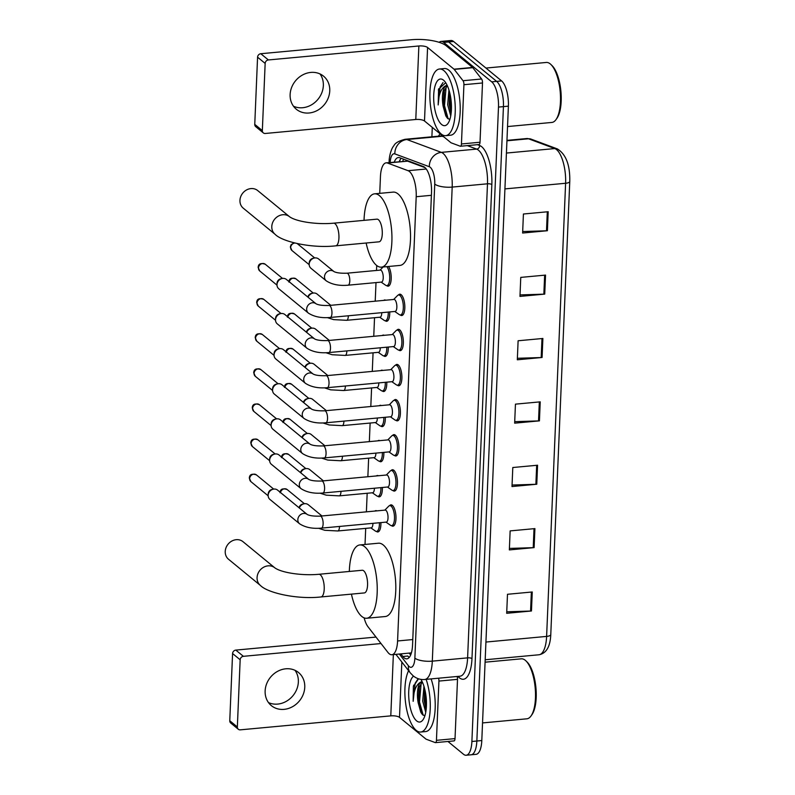 <?xml version="1.0" encoding="UTF-8"?>
<svg xmlns="http://www.w3.org/2000/svg" width="795" height="795" viewBox="0 0 795 795"><rect width="100%" height="100%" fill="white"/><g stroke="black" fill="none" stroke-linecap="round" stroke-linejoin="round"><path stroke-width="1.19" d="M380.894 522.603A10.713 3.955 84.7 0 1 377.834 531.954A10.713 3.955 84.7 0 1 376.423 531.428A10.713 3.955 84.7 0 1 376.393 531.408M374.902 511.056A10.713 3.955 84.7 0 1 375.856 510.629A10.713 3.955 84.7 0 1 376.87 510.877M382.365 487.494A10.713 3.955 84.7 0 1 379.314 496.845A10.713 3.955 84.7 0 1 377.893 496.319A10.713 3.955 84.7 0 1 377.864 496.299M376.373 475.947A10.713 3.955 84.7 0 1 377.327 475.519A10.713 3.955 84.7 0 1 378.341 475.768M379.364 461.209A10.713 3.955 84.7 0 1 379.344 461.189A10.713 3.955 84.7 0 0 380.785 461.736A10.713 3.955 84.7 0 0 383.836 452.375M377.844 440.837A10.713 3.955 84.7 0 1 378.798 440.41A10.713 3.955 84.7 0 1 379.821 440.649M385.317 417.266A10.713 3.955 84.7 0 1 382.256 426.627A10.713 3.955 84.7 0 1 380.835 426.1A10.713 3.955 84.7 0 1 380.815 426.08M379.314 405.728A10.713 3.955 84.7 0 1 380.268 405.291A10.713 3.955 84.7 0 1 381.292 405.539M382.306 390.991A10.713 3.955 84.7 0 1 382.286 390.971A10.713 3.955 84.7 0 0 383.727 391.518A10.713 3.955 84.7 0 0 386.787 382.156M380.795 370.619A10.713 3.955 84.7 0 1 381.739 370.182A10.713 3.955 84.7 0 1 382.763 370.43M388.258 347.047A10.713 3.955 84.7 0 1 385.197 356.399A10.713 3.955 84.7 0 1 383.776 355.882A10.713 3.955 84.7 0 1 383.756 355.852M382.266 335.5A10.713 3.955 84.7 0 1 383.22 335.073A10.713 3.955 84.7 0 1 384.233 335.321M389.729 311.938A10.713 3.955 84.7 0 1 386.668 321.289A10.713 3.955 84.7 0 1 385.257 320.773A10.713 3.955 84.7 0 1 385.227 320.743M383.737 300.391A10.713 3.955 84.7 0 1 384.691 299.963A10.713 3.955 84.7 0 1 385.704 300.212M386.728 285.653A10.713 3.955 84.7 0 1 386.698 285.634A10.713 3.955 84.7 0 0 388.139 286.18A10.713 3.955 84.7 0 0 391.21 278.3A10.713 3.955 84.7 0 0 388.536 266.484M398.454 294.995A10.713 3.955 84.7 0 1 399.776 294.2A10.713 3.955 84.7 0 1 401.187 294.716A10.713 3.955 84.7 0 1 404.824 306.363A10.713 3.955 84.7 0 1 401.753 315.526A10.713 3.955 84.7 0 1 400.342 314.999A10.713 3.955 84.7 0 1 400.312 314.979M396.983 330.114A10.713 3.955 84.7 0 1 398.305 329.309A10.713 3.955 84.7 0 1 399.716 329.836A10.713 3.955 84.7 0 1 403.353 341.472A10.713 3.955 84.7 0 1 400.283 350.635A10.713 3.955 84.7 0 1 398.871 350.108A10.713 3.955 84.7 0 1 398.842 350.088M392.571 435.441A10.713 3.955 84.7 0 1 393.893 434.636A10.713 3.955 84.7 0 1 395.304 435.163A10.713 3.955 84.7 0 1 398.931 446.8A10.713 3.955 84.7 0 1 395.87 455.972A10.713 3.955 84.7 0 1 394.459 455.446A10.713 3.955 84.7 0 1 394.429 455.426M391.508 525.664A10.713 3.955 84.7 0 1 391.488 525.644A10.713 3.955 84.7 0 0 392.929 526.191A10.713 3.955 84.7 0 0 395.99 517.028A10.713 3.955 84.7 0 0 392.362 505.382A10.713 3.955 84.7 0 0 390.951 504.865A10.713 3.955 84.7 0 0 389.63 505.66M391.1 470.551A10.713 3.955 84.7 0 1 392.422 469.746A10.713 3.955 84.7 0 1 393.833 470.272A10.713 3.955 84.7 0 1 397.46 481.919A10.713 3.955 84.7 0 1 394.399 491.081A10.713 3.955 84.7 0 1 392.978 490.555A10.713 3.955 84.7 0 1 392.959 490.535M394.042 400.332A10.713 3.955 84.7 0 1 395.363 399.527A10.713 3.955 84.7 0 1 396.775 400.054A10.713 3.955 84.7 0 1 400.402 411.691A10.713 3.955 84.7 0 1 397.341 420.853A10.713 3.955 84.7 0 1 395.93 420.336A10.713 3.955 84.7 0 1 395.9 420.307M395.512 365.223A10.713 3.955 84.7 0 1 396.834 364.418A10.713 3.955 84.7 0 1 398.245 364.945A10.713 3.955 84.7 0 1 401.882 376.582A10.713 3.955 84.7 0 1 398.812 385.744A10.713 3.955 84.7 0 1 397.401 385.227A10.713 3.955 84.7 0 1 397.371 385.197M364.13 617.864A20.084 7.423 -95.3 0 0 368.055 626.848L387.9 652.387A20.084 7.423 -95.3 0 0 389.202 653.758A20.084 7.423 -95.3 0 0 391.856 654.742A20.084 7.423 -95.3 0 0 397.579 640.969L416.202 196.723A20.084 7.423 -95.3 0 0 408.083 170.696L387.493 163.025A20.084 7.423 -95.3 0 0 386.171 162.836A20.084 7.423 -95.3 0 0 380.447 176.609L379.742 193.354M391.856 654.742L411.403 652.884M425.096 167.666L407.626 161.156L386.171 162.836M376.721 265.51L376.512 270.459M376.005 282.603L375.22 301.186M374.534 317.712L373.749 336.295M373.064 352.821L372.279 371.404M371.593 387.93L370.808 406.513M370.122 423.049L369.337 441.623M368.642 458.159L367.866 476.732M367.171 493.268L366.396 511.851M365.7 528.377L365.024 544.456M400.849 653.907L402.866 656.491A20.084 7.423 -95.3 0 0 404.168 657.863A20.084 7.423 -95.3 0 0 406.821 658.846A20.084 7.423 -95.3 0 0 412.545 645.083L431.516 192.579A20.084 7.423 -95.3 0 0 423.397 166.543L399.716 157.728A20.084 7.423 -95.3 0 0 398.394 157.539A20.084 7.423 -95.3 0 0 394.28 162.081M409.196 657.465A20.084 7.423 84.7 0 1 409.127 657.405A20.084 7.423 84.7 0 1 407.815 656.034L408.103 656.392M439.148 42.324A20.084 7.423 84.7 0 1 441.036 41.429A20.084 7.423 84.7 0 1 443.69 42.413L491.698 81.845A20.084 7.423 84.7 0 1 498.485 107.087L471.892 741.487A20.084 7.423 84.7 0 1 466.168 755.25A20.084 7.423 84.7 0 1 463.515 754.266L447.943 741.467M431.894 136.8L432.281 127.389M441.036 41.429L450.944 40.505A20.084 7.423 84.7 0 1 453.597 41.489L501.605 80.921A20.084 7.423 84.7 0 1 508.393 106.162L481.8 740.562L476.851 741.019A20.084 7.423 84.7 0 1 471.127 754.793A20.084 7.423 84.7 0 0 476.851 741.019L503.434 106.619L476.851 741.019L471.892 741.487M501.605 80.921L496.656 81.388A20.084 7.423 84.7 0 1 503.434 106.619A20.084 7.423 84.7 0 0 496.656 81.388L448.638 41.946L496.656 81.388L491.698 81.845M445.985 40.962A20.084 7.423 84.7 0 1 448.638 41.946A20.084 7.423 84.7 0 0 445.985 40.962M399.239 161.623A20.084 7.423 84.7 0 1 401.157 158.265M548.192 211.718L523.418 214.014L522.623 233.034L547.397 230.729L548.192 211.718M522.683 231.534L546.503 230.789A5.356 1.709 2.4 0 0 547.397 230.729M545.539 275.09L520.765 277.395L519.97 296.406L544.734 294.11L545.539 275.09M520.029 294.915L543.85 294.16A5.356 1.709 2.4 0 0 544.734 294.11M542.876 338.471L518.111 340.767L517.316 359.787L542.081 357.482L542.876 338.471M517.376 358.287L541.186 357.541A5.356 1.709 2.4 0 0 542.081 357.482M532.253 591.977L507.488 594.282L506.683 613.293L531.457 610.987L532.253 591.977M506.753 611.792L530.563 611.047A5.356 1.709 2.4 0 0 531.457 610.987M534.906 528.605L510.142 530.901L509.347 549.911L534.111 547.616L534.906 528.605M509.406 548.421L533.226 547.666A5.356 1.709 2.4 0 0 534.111 547.616M537.569 465.224L512.795 467.52L512 486.54L536.774 484.234L537.569 465.224M512.059 485.039L535.88 484.294A5.356 1.709 2.4 0 0 536.774 484.234M540.222 401.853L515.448 404.148L514.653 423.159L539.427 420.863L540.222 401.853M514.723 421.668L538.533 420.913A5.356 1.709 2.4 0 0 539.427 420.863M481.8 740.562A20.084 7.423 84.7 0 1 476.076 754.326L466.168 755.25M294.995 670.304A21.415 18.692 -50.6 0 1 298.354 681.971A21.415 18.692 -50.6 0 1 268.491 702.581M265.132 690.925A21.415 18.692 129.4 0 0 271.353 705.632A21.415 18.692 129.4 0 0 292.421 706.755A21.415 18.692 129.4 0 0 304.763 687.238A21.415 18.692 129.4 0 0 298.542 672.53A21.415 18.692 129.4 0 0 277.475 671.407A21.415 18.692 129.4 0 0 265.132 690.925M457.135 676.485A3.349 1.242 84.7 0 1 457.513 679.347L438.929 681.077L436.445 740.334L455.028 738.605A3.349 1.242 84.7 0 1 454.074 740.9L435.491 742.629A3.349 1.242 -95.3 0 0 436.445 740.334M457.513 679.347L455.028 738.605M238.321 729.254L230.739 723.033A3.349 2.922 -50.6 0 1 229.765 720.737L237.347 726.958A3.349 2.922 129.4 0 0 240.309 729.84L390.792 715.868A6.698 2.137 -177.6 0 1 399.507 717.368L425.931 739.072A3.349 1.242 -95.3 0 0 426.15 739.201L435.272 742.6A3.349 1.242 -95.3 0 0 435.491 742.629M232.577 653.55A3.349 2.922 -50.6 0 1 235.807 650.101L243.389 656.322A3.349 2.922 129.4 0 0 240.16 659.78L232.577 653.55L229.765 720.737M376.005 637.073L235.807 650.101M240.16 659.78L237.347 726.958M243.389 656.322L381.024 643.543M438.929 681.077A3.349 1.242 -95.3 0 0 438.562 678.205M485.089 662.185L521.301 658.826A30.121 11.14 84.7 0 1 525.286 660.297A30.121 11.14 84.7 0 1 525.942 660.893L527.095 662.016A28.779 10.643 84.7 0 1 535.919 687.715A28.779 10.643 84.7 0 1 531.984 714.606L531.05 715.927A30.121 11.14 84.7 0 1 526.876 718.809L482.545 722.923M525.942 660.893A30.121 11.14 84.7 0 1 535.174 687.784A30.121 11.14 84.7 0 1 531.05 715.927M426.14 679.367A33.47 12.372 84.7 0 1 429.896 713.473A33.47 12.372 84.7 0 1 420.664 732.036A33.47 12.372 84.7 0 1 416.242 730.396A33.47 12.372 84.7 0 1 405.599 702.979A33.47 12.372 84.7 0 1 408.59 670.702M431.099 678.9A33.47 12.372 84.7 0 1 434.845 713.016A33.47 12.372 84.7 0 1 425.623 731.579L420.664 732.036M418.508 678.801L413.35 686.522L413.161 701.319C413.539 690.954 416.083 684.545 420.784 682.1A16.735 6.191 84.7 0 0 418.19 702.85L420.793 712.201L422.463 714.655L424.878 715.739M420.893 679.377A23.423 8.666 84.7 0 1 426.388 700.475A23.423 8.666 84.7 0 1 422.99 719.793A23.423 8.666 84.7 0 1 416.64 720.896A23.423 8.666 84.7 0 1 408.829 698.04A23.423 8.666 84.7 0 1 413.539 676.148M424.729 689.096L424.232 700.981L426.12 709.697M423.954 686.323L422.682 701.12L425.732 712.28M422.294 681.981L419.025 687.645L418.19 702.85M422.075 681.514L420.784 682.1M424.918 689.891L424.908 701.548L426.229 708.723M419.432 686.393L418.717 702.114L421.35 713.204M413.728 685.121L413.35 686.522M425.454 692.465L426.408 706.129M421.181 683.064L419.492 702.045L423.188 715.261M418.021 678.95L415.139 683.253L413.161 701.319M242.982 541.673A11.378 9.928 129.4 0 0 231.792 541.077A11.378 9.928 129.4 0 0 225.233 551.442A11.378 9.928 129.4 0 0 228.533 559.263L260.372 585.418A11.378 9.928 -50.6 0 1 257.073 577.597A11.378 9.928 -50.6 0 1 263.632 567.232A11.378 9.928 -50.6 0 1 274.822 567.829L242.982 541.673M318.865 574.288A11.378 4.204 -95.3 0 1 320.365 574.845A11.378 4.204 -95.3 0 1 324.211 589.155A11.378 4.204 -95.3 0 1 320.971 596.956L364.319 592.931A11.378 4.204 -95.3 0 0 367.568 583.192A11.378 4.204 -95.3 0 0 363.713 570.82A11.378 4.204 -95.3 0 0 362.212 570.263L318.865 574.288C302.607 575.858 281.698 572.877 274.822 567.829M349.323 571.466A36.818 13.614 84.7 0 1 359.857 544.943A36.818 13.614 84.7 0 1 364.726 546.741A36.818 13.614 84.7 0 1 377.208 586.76A36.818 13.614 84.7 0 1 366.664 618.252A36.818 13.614 84.7 0 1 361.805 616.453A36.818 13.614 84.7 0 1 351.43 594.123M359.857 544.943L378.44 543.214A36.818 13.614 84.7 0 1 383.299 545.012A36.818 13.614 84.7 0 1 395.781 585.031A36.818 13.614 84.7 0 1 385.247 616.532L366.664 618.252M257.699 190.571A11.378 9.928 129.4 0 0 246.5 189.975A11.378 9.928 129.4 0 0 239.951 200.34A11.378 9.928 129.4 0 0 243.25 208.161L275.09 234.306A11.378 9.928 -50.6 0 1 271.791 226.495A11.378 9.928 -50.6 0 1 278.339 216.121A11.378 9.928 -50.6 0 1 289.539 216.717L257.699 190.571M333.582 223.186A11.378 4.204 -95.3 0 1 335.083 223.743A11.378 4.204 -95.3 0 1 338.928 238.043A11.378 4.204 -95.3 0 1 335.689 245.844L379.036 241.819A11.378 4.204 -95.3 0 0 382.286 232.09A11.378 4.204 -95.3 0 0 378.43 219.718A11.378 4.204 -95.3 0 0 376.929 219.162L333.582 223.186C317.324 224.756 296.416 221.775 289.539 216.717M364.04 220.354A36.818 13.614 84.7 0 1 374.574 193.831A36.818 13.614 84.7 0 1 379.444 195.64A36.818 13.614 84.7 0 1 391.915 235.648A36.818 13.614 84.7 0 1 381.381 267.15A36.818 13.614 84.7 0 1 376.522 265.351A36.818 13.614 84.7 0 1 366.137 243.022M374.574 193.831L393.157 192.112A36.818 13.614 84.7 0 1 398.017 193.91A36.818 13.614 84.7 0 1 410.498 233.929A36.818 13.614 84.7 0 1 399.965 265.421L381.381 267.15M320.286 516.124L385.187 510.102A6.022 2.226 84.7 0 1 385.982 510.4A6.022 2.226 84.7 0 1 388.03 516.949A6.022 2.226 84.7 0 1 386.3 522.096L321.399 528.128A6.022 2.226 84.7 0 0 323.128 523.637A6.022 2.226 84.7 0 0 321.081 516.422A6.022 2.226 84.7 0 0 320.286 516.124C313.955 516.323 309.593 515.766 307.198 514.444L277.564 490.108A6.022 5.257 -50.6 0 0 273.977 489.054A6.022 5.257 -50.6 0 0 273.271 489.163A6.022 5.257 -50.6 0 0 268.163 495.275A6.022 5.257 -50.6 0 0 268.163 495.384A6.022 5.257 -50.6 0 0 269.912 499.419L299.586 523.786A6.022 5.257 -50.6 0 1 297.837 519.642A6.022 5.257 -50.6 0 1 297.857 519.284A6.022 5.257 -50.6 0 1 301.454 514.077A6.022 5.257 -50.6 0 1 307.208 514.454L307.198 514.444M384.85 510.132L388.705 506.196A10.037 3.717 84.7 0 1 389.769 505.64A10.037 3.717 84.7 0 1 391.1 506.137A10.037 3.717 84.7 0 1 394.499 517.048A10.037 3.717 84.7 0 1 391.627 525.634A10.037 3.717 84.7 0 1 390.484 525.286A10.037 3.717 84.7 0 1 390.295 525.147M268.163 495.384L268.193 493.963A4.353 3.796 -50.6 0 1 268.203 493.884A4.353 3.796 -50.6 0 1 271.89 489.472L273.271 489.163M321.756 481.015L386.658 474.993A6.022 2.226 84.7 0 1 387.453 475.281A6.022 2.226 84.7 0 1 389.5 481.83A6.022 2.226 84.7 0 1 387.771 486.987L322.869 493.019A6.022 2.226 84.7 0 0 324.599 488.528A6.022 2.226 84.7 0 0 322.551 481.313A6.022 2.226 84.7 0 0 321.756 481.015C315.426 481.214 311.064 480.657 308.669 479.335L279.035 454.998A6.022 5.257 -50.6 0 0 275.448 453.945A6.022 5.257 -50.6 0 0 274.742 454.054A6.022 5.257 -50.6 0 0 269.634 460.166A6.022 5.257 -50.6 0 0 269.634 460.275A6.022 5.257 -50.6 0 0 271.383 464.3L301.057 488.667A6.022 5.257 -50.6 0 1 299.308 484.533A6.022 5.257 -50.6 0 1 299.327 484.175A6.022 5.257 -50.6 0 1 302.925 478.968A6.022 5.257 -50.6 0 1 308.679 479.345L308.698 479.365M386.32 475.022L390.176 471.087A10.037 3.717 84.7 0 1 391.239 470.531A10.037 3.717 84.7 0 1 392.571 471.028A10.037 3.717 84.7 0 1 395.97 481.939A10.037 3.717 84.7 0 1 393.098 490.525A10.037 3.717 84.7 0 1 391.955 490.177A10.037 3.717 84.7 0 1 391.776 490.038M269.634 460.275L269.664 458.854A4.353 3.796 -50.6 0 1 269.674 458.775A4.353 3.796 -50.6 0 1 273.361 454.362L274.742 454.054M323.227 445.906L388.129 439.883A6.022 2.226 84.7 0 1 388.924 440.172A6.022 2.226 84.7 0 1 390.971 446.72A6.022 2.226 84.7 0 1 389.242 451.878L324.35 457.9A6.022 2.226 84.7 0 0 326.069 453.408A6.022 2.226 84.7 0 0 324.032 446.204A6.022 2.226 84.7 0 0 323.227 445.906C316.897 446.104 312.534 445.548 310.139 444.226A6.022 5.257 -50.6 0 0 304.396 443.858A6.022 5.257 -50.6 0 0 300.798 449.066A6.022 5.257 -50.6 0 0 300.778 449.423A6.022 5.257 -50.6 0 0 302.527 453.557C308.251 457.244 315.526 458.695 324.35 457.9M387.791 439.913L391.657 435.978A10.037 3.717 84.7 0 1 392.71 435.422A10.037 3.717 84.7 0 1 394.042 435.908A10.037 3.717 84.7 0 1 397.44 446.83A10.037 3.717 84.7 0 1 394.568 455.416A10.037 3.717 84.7 0 1 393.426 455.068A10.037 3.717 84.7 0 1 393.247 454.929M302.527 453.557L272.864 429.191A6.022 5.257 -50.6 0 1 271.105 425.166A6.022 5.257 -50.6 0 1 271.105 425.057A6.022 5.257 -50.6 0 1 276.213 418.945A6.022 5.257 -50.6 0 1 276.918 418.836A6.022 5.257 -50.6 0 1 280.506 419.879L310.139 444.226M271.105 425.166L271.135 423.745A4.353 3.796 -50.6 0 1 271.145 423.665A4.353 3.796 -50.6 0 1 274.832 419.253L276.213 418.945M324.708 410.796L389.6 404.774A6.022 2.226 84.7 0 1 390.395 405.062A6.022 2.226 84.7 0 1 392.442 411.611A6.022 2.226 84.7 0 1 390.713 416.769L325.821 422.791A6.022 2.226 84.7 0 0 327.55 418.299A6.022 2.226 84.7 0 0 325.503 411.095A6.022 2.226 84.7 0 0 324.708 410.796C318.368 410.995 314.005 410.439 311.61 409.117L281.977 384.77A6.022 5.257 -50.6 0 0 278.389 383.727A6.022 5.257 -50.6 0 0 277.684 383.836A6.022 5.257 -50.6 0 0 272.586 389.947A6.022 5.257 -50.6 0 0 272.576 390.057A6.022 5.257 -50.6 0 0 274.335 394.082L303.998 418.448A6.022 5.257 -50.6 0 1 302.249 414.314A6.022 5.257 -50.6 0 1 302.269 413.957A6.022 5.257 -50.6 0 1 305.866 408.739A6.022 5.257 -50.6 0 1 311.62 409.117M389.262 404.804L393.128 400.869A10.037 3.717 84.7 0 1 394.181 400.312A10.037 3.717 84.7 0 1 395.512 400.799A10.037 3.717 84.7 0 1 398.911 411.711A10.037 3.717 84.7 0 1 396.039 420.307A10.037 3.717 84.7 0 1 394.896 419.949A10.037 3.717 84.7 0 1 394.717 419.82M272.576 390.057L272.615 388.636A4.353 3.796 -50.6 0 1 272.615 388.556A4.353 3.796 -50.6 0 1 276.302 384.144L277.684 383.836M326.179 375.687L391.07 369.655A6.022 2.226 84.7 0 1 391.865 369.953A6.022 2.226 84.7 0 1 393.913 376.502A6.022 2.226 84.7 0 1 392.183 381.66L327.292 387.682A6.022 2.226 84.7 0 0 329.021 383.19A6.022 2.226 84.7 0 0 326.974 375.985A6.022 2.226 84.7 0 0 326.179 375.687C319.838 375.886 315.476 375.32 313.081 374.008L283.447 349.661A6.022 5.257 -50.6 0 0 279.87 348.617A6.022 5.257 -50.6 0 0 279.154 348.727A6.022 5.257 -50.6 0 0 274.056 354.838A6.022 5.257 -50.6 0 0 274.046 354.948A6.022 5.257 -50.6 0 0 275.805 358.972L305.469 383.339A6.022 5.257 -50.6 0 1 303.72 379.205A6.022 5.257 -50.6 0 1 303.75 378.847A6.022 5.257 -50.6 0 1 307.337 373.63A6.022 5.257 -50.6 0 1 313.091 374.008L313.121 374.028M390.733 369.695L394.598 365.76A10.037 3.717 84.7 0 1 395.652 365.203A10.037 3.717 84.7 0 1 396.983 365.69A10.037 3.717 84.7 0 1 400.382 376.601A10.037 3.717 84.7 0 1 397.51 385.197A10.037 3.717 84.7 0 1 396.367 384.84A10.037 3.717 84.7 0 1 396.188 384.701M274.046 354.948L274.086 353.527A4.353 3.796 -50.6 0 1 274.086 353.447A4.353 3.796 -50.6 0 1 277.773 349.035L279.154 348.727M327.649 340.578L392.541 334.546A6.022 2.226 84.7 0 1 393.336 334.844A6.022 2.226 84.7 0 1 395.383 341.393A6.022 2.226 84.7 0 1 393.654 346.55L328.762 352.573A6.022 2.226 84.7 0 0 330.491 348.081A6.022 2.226 84.7 0 0 328.444 340.866A6.022 2.226 84.7 0 0 327.649 340.578C321.309 340.777 316.947 340.21 314.562 338.899L284.918 314.552A6.022 5.257 -50.6 0 0 281.341 313.498A6.022 5.257 -50.6 0 0 280.625 313.618A6.022 5.257 -50.6 0 0 275.527 319.719A6.022 5.257 -50.6 0 0 275.517 319.828A6.022 5.257 -50.6 0 0 277.276 323.863L306.94 348.23A6.022 5.257 -50.6 0 1 305.191 344.096A6.022 5.257 -50.6 0 1 305.22 343.728A6.022 5.257 -50.6 0 1 308.808 338.521A6.022 5.257 -50.6 0 1 314.562 338.899L314.562 338.899M392.203 334.576L396.069 330.65A10.037 3.717 84.7 0 1 397.132 330.094A10.037 3.717 84.7 0 1 398.454 330.581A10.037 3.717 84.7 0 1 401.863 341.492A10.037 3.717 84.7 0 1 398.981 350.088A10.037 3.717 84.7 0 1 397.838 349.73A10.037 3.717 84.7 0 1 397.659 349.591M275.517 319.828L275.557 318.417A4.353 3.796 -50.6 0 1 275.557 318.338A4.353 3.796 -50.6 0 1 279.244 313.926L280.625 313.618M329.12 305.469L394.012 299.437A6.022 2.226 84.7 0 1 394.817 299.735A6.022 2.226 84.7 0 1 396.854 306.284A6.022 2.226 84.7 0 1 395.135 311.431L330.233 317.463A6.022 2.226 84.7 0 0 331.962 312.972A6.022 2.226 84.7 0 0 329.915 305.757A6.022 2.226 84.7 0 0 329.12 305.469C322.78 305.668 318.417 305.101 316.032 303.779L286.389 279.442A6.022 5.257 -50.6 0 0 282.811 278.389A6.022 5.257 -50.6 0 0 282.096 278.508A6.022 5.257 -50.6 0 0 276.998 284.61A6.022 5.257 -50.6 0 0 276.988 284.719A6.022 5.257 -50.6 0 0 278.747 288.754L308.41 313.121A6.022 5.257 -50.6 0 1 306.661 308.977A6.022 5.257 -50.6 0 1 306.691 308.619A6.022 5.257 -50.6 0 1 310.279 303.412A6.022 5.257 -50.6 0 1 316.032 303.789L316.062 303.809M393.674 299.467L397.54 295.541A10.037 3.717 84.7 0 1 398.603 294.975A10.037 3.717 84.7 0 1 399.925 295.472A10.037 3.717 84.7 0 1 403.333 306.383A10.037 3.717 84.7 0 1 400.451 314.969A10.037 3.717 84.7 0 1 399.309 314.621A10.037 3.717 84.7 0 1 399.13 314.482M276.988 284.719L277.028 283.308A4.353 3.796 -50.6 0 1 277.028 283.229A4.353 3.796 -50.6 0 1 280.715 278.816L282.096 278.508M372.944 523.339A6.022 2.226 84.7 0 1 371.215 527.86L337.776 530.971A6.022 2.226 84.7 0 0 339.505 526.479A6.022 2.226 84.7 0 0 339.505 526.449M299.298 507.955A6.022 5.257 -50.6 0 1 303.998 503.801A6.022 5.257 -50.6 0 1 304.704 503.692A6.022 5.257 -50.6 0 1 308.291 504.736L321.965 515.975M379.414 522.742A10.037 3.717 84.7 0 1 376.542 531.408A10.037 3.717 84.7 0 1 375.389 531.05A10.037 3.717 84.7 0 1 375.21 530.911M299.029 507.737A4.353 3.796 -50.6 0 1 302.607 504.109L303.998 503.801M374.415 488.229A6.022 2.226 84.7 0 1 372.686 492.751L339.246 495.861A6.022 2.226 84.7 0 0 340.976 491.37A6.022 2.226 84.7 0 0 340.976 491.33M300.768 472.846A6.022 5.257 -50.6 0 1 305.469 468.692A6.022 5.257 -50.6 0 1 306.174 468.583A6.022 5.257 -50.6 0 1 309.762 469.626L323.436 480.866M380.885 487.623A10.037 3.717 84.7 0 1 378.013 496.289A10.037 3.717 84.7 0 1 376.86 495.941A10.037 3.717 84.7 0 1 376.681 495.802M300.5 472.628A4.353 3.796 -50.6 0 1 304.078 469L305.469 468.692M375.886 453.12A6.022 2.226 84.7 0 1 374.157 457.642L340.717 460.752A6.022 2.226 84.7 0 0 342.446 456.26A6.022 2.226 84.7 0 0 342.446 456.221M302.239 437.737A6.022 5.257 -50.6 0 1 306.94 433.583A6.022 5.257 -50.6 0 1 307.645 433.464A6.022 5.257 -50.6 0 1 311.233 434.517L324.907 445.757M382.355 452.514A10.037 3.717 84.7 0 1 379.483 461.18A10.037 3.717 84.7 0 1 378.331 460.832A10.037 3.717 84.7 0 1 378.152 460.693M301.971 437.508A4.353 3.796 -50.6 0 1 305.548 433.891L306.94 433.583M377.357 418.011A6.022 2.226 84.7 0 1 375.628 422.533L342.188 425.643A6.022 2.226 84.7 0 0 343.917 421.141A6.022 2.226 84.7 0 0 343.917 421.111M303.71 402.628A6.022 5.257 -50.6 0 1 308.41 398.474A6.022 5.257 -50.6 0 1 309.116 398.355A6.022 5.257 -50.6 0 1 312.703 399.408L326.377 410.637M383.826 417.405A10.037 3.717 84.7 0 1 380.954 426.07A10.037 3.717 84.7 0 1 379.811 425.722A10.037 3.717 84.7 0 1 379.622 425.583M303.442 402.399A4.353 3.796 -50.6 0 1 307.019 398.782L308.41 398.474M378.827 382.902A6.022 2.226 84.7 0 1 377.098 387.423L343.659 390.524A6.022 2.226 84.7 0 0 345.388 386.032A6.022 2.226 84.7 0 1 345.388 386.032M305.181 367.509A6.022 5.257 -50.6 0 1 309.881 363.355A6.022 5.257 -50.6 0 1 310.587 363.245A6.022 5.257 -50.6 0 1 314.174 364.299L327.848 375.528M385.297 382.296A10.037 3.717 84.7 0 1 382.425 390.961A10.037 3.717 84.7 0 1 381.282 390.603A10.037 3.717 84.7 0 1 381.093 390.474M304.912 367.29A4.353 3.796 -50.6 0 1 308.49 363.663L309.881 363.355M380.298 347.783A6.022 2.226 84.7 0 1 378.569 352.314L345.129 355.415A6.022 2.226 84.7 0 0 346.859 350.923A6.022 2.226 84.7 0 0 346.859 350.893M306.651 332.399A6.022 5.257 -50.6 0 1 311.352 328.246A6.022 5.257 -50.6 0 1 312.057 328.136A6.022 5.257 -50.6 0 1 315.645 329.19L329.319 340.419M386.767 347.186A10.037 3.717 84.7 0 1 383.896 355.852A10.037 3.717 84.7 0 1 382.753 355.494A10.037 3.717 84.7 0 1 382.564 355.355M306.383 332.181A4.353 3.796 -50.6 0 1 309.971 328.554L311.352 328.246M381.769 312.673A6.022 2.226 84.7 0 1 380.04 317.205L346.6 320.305A6.022 2.226 84.7 0 0 348.329 315.814A6.022 2.226 84.7 0 0 348.329 315.784M308.122 297.29A6.022 5.257 -50.6 0 1 312.823 293.136A6.022 5.257 -50.6 0 1 313.528 293.027A6.022 5.257 -50.6 0 1 317.116 294.071L330.79 305.31M388.238 312.077A10.037 3.717 84.7 0 1 385.366 320.743A10.037 3.717 84.7 0 1 384.224 320.385A10.037 3.717 84.7 0 1 384.045 320.246M307.854 297.072A4.353 3.796 -50.6 0 1 311.441 293.444L312.823 293.136M346.958 273.202L380.398 270.091A6.022 2.226 84.7 0 1 381.193 270.389A6.022 2.226 84.7 0 1 383.24 276.938A6.022 2.226 84.7 0 1 381.511 282.086L348.071 285.196A6.022 2.226 84.7 0 0 349.8 280.705A6.022 2.226 84.7 0 0 347.753 273.49A6.022 2.226 84.7 0 0 346.958 273.202C340.628 273.401 336.255 272.834 333.87 271.522L318.586 258.961A6.022 5.257 -50.6 0 0 314.999 257.918A6.022 5.257 -50.6 0 0 314.293 258.027A6.022 5.257 -50.6 0 0 309.185 264.248A6.022 5.257 -50.6 0 0 310.944 268.273L326.258 280.854A6.022 5.257 -50.6 0 1 324.529 276.352A6.022 5.257 -50.6 0 1 330.313 270.489A6.022 5.257 -50.6 0 1 333.88 271.522M386.827 266.643A10.037 3.717 84.7 0 1 389.719 277.713A10.037 3.717 84.7 0 1 386.837 285.634A10.037 3.717 84.7 0 1 385.694 285.276A10.037 3.717 84.7 0 1 385.515 285.137M309.185 264.248L309.215 262.827A4.353 3.796 -50.6 0 1 309.225 262.748A4.353 3.796 -50.6 0 1 312.912 258.335L314.293 258.027M319.997 73.935A21.415 18.692 -50.6 0 1 323.346 85.602A21.415 18.692 -50.6 0 1 293.484 106.212M290.125 94.545A21.415 18.692 129.4 0 0 296.346 109.263A21.415 18.692 129.4 0 0 317.424 110.386A21.415 18.692 129.4 0 0 329.756 90.868A21.415 18.692 129.4 0 0 323.535 76.151A21.415 18.692 129.4 0 0 302.468 75.028A21.415 18.692 129.4 0 0 290.125 94.545M463.922 84.697A3.349 1.242 -95.3 0 0 463.018 80.722L454.223 69.404A3.349 1.242 -95.3 0 0 454.005 69.175L472.588 67.456A3.349 1.242 84.7 0 1 472.806 67.684L481.591 78.993A3.349 1.242 84.7 0 1 482.505 82.978L463.922 84.697L461.448 143.965L480.021 142.235A3.349 1.242 84.7 0 1 479.067 144.531L460.494 146.25A3.349 1.242 -95.3 0 0 461.448 143.965M482.505 82.978L480.021 142.235M472.588 67.456L446.164 45.752A26.772 8.546 2.4 0 0 411.283 39.75L260.8 53.722L268.382 59.953L418.866 45.981A6.698 2.137 -177.6 0 1 427.581 47.481L454.005 69.175M263.314 132.884L255.732 126.663A3.349 2.922 -50.6 0 1 254.758 124.358L262.34 130.589A3.349 2.922 129.4 0 0 265.301 133.471L415.785 119.489A6.698 2.137 -177.6 0 1 424.5 120.989L450.924 142.693A3.349 1.242 -95.3 0 0 451.143 142.832L460.265 146.22A3.349 1.242 -95.3 0 0 460.494 146.25M268.382 59.953A3.349 2.922 129.4 0 0 265.152 63.411L257.57 57.18L254.758 124.358M257.57 57.18A3.349 2.922 -50.6 0 1 260.8 53.722M265.152 63.411L262.34 130.589M485.944 68.062L546.294 62.457A30.121 11.14 84.7 0 1 550.279 63.928A30.121 11.14 84.7 0 1 550.935 64.524L552.098 65.647A28.779 10.643 84.7 0 1 560.912 91.346A28.779 10.643 84.7 0 1 556.977 118.236L556.053 119.548A30.121 11.14 84.7 0 1 551.869 122.44L507.538 126.554M550.935 64.524A30.121 11.14 84.7 0 1 560.167 91.415A30.121 11.14 84.7 0 1 556.053 119.548M443.898 70.646A33.47 12.372 84.7 0 1 455.237 107.027A33.47 12.372 84.7 0 1 445.667 135.667A33.47 12.372 84.7 0 1 441.245 134.027A33.47 12.372 84.7 0 1 429.896 97.646A33.47 12.372 84.7 0 1 439.476 69.016A33.47 12.372 84.7 0 1 443.898 70.646M439.476 69.016L444.425 68.549A33.47 12.372 84.7 0 1 448.847 70.189A33.47 12.372 84.7 0 1 460.196 106.57A33.47 12.372 84.7 0 1 450.616 135.2L445.667 135.667M445.707 82.72L438.602 89.169L438.164 104.95C438.532 94.575 441.076 88.175 445.776 85.731A16.735 6.191 84.7 0 0 443.183 106.47L445.786 115.832L447.466 118.286L449.881 119.369M441.642 124.517A23.423 8.666 84.7 0 1 433.722 95.072A23.423 8.666 84.7 0 1 443.501 80.156A23.423 8.666 84.7 0 1 444.017 80.623A23.423 8.666 84.7 0 1 451.192 101.541A23.423 8.666 84.7 0 1 447.992 123.424A23.423 8.666 84.7 0 1 441.642 124.517M449.722 92.717L449.225 104.612L451.123 113.327M448.946 89.954L447.674 104.751L450.735 115.901M447.287 85.612L444.027 91.276L443.183 106.47M447.068 85.135L445.776 85.731M449.91 93.522L449.9 105.169L451.222 112.353M444.425 90.024L443.709 105.745L446.343 116.825M438.731 88.752L438.343 90.143M450.447 96.096L451.411 109.76M446.174 86.695L444.484 105.675L448.181 118.892M443.014 82.571L440.132 86.884L438.164 104.95M403.512 159.139A20.084 18.364 110.4 0 0 402.797 161.296M412.774 639.558L397.579 640.969M407.626 161.156L387.493 163.025M426.259 169.007L408.083 170.696M431.397 195.312L416.202 196.723M399.328 654.047L408.421 665.753A13.386 4.949 -95.3 0 0 409.286 666.667A13.386 4.949 -95.3 0 0 414.871 658.141L434.746 184.082A13.386 4.949 -95.3 0 0 430.224 167.258A13.386 4.949 -95.3 0 0 429.33 166.731L394.847 153.892A13.386 4.949 -95.3 0 0 390.166 162.468M394.847 153.892A13.386 12.243 110.4 0 1 406.881 139.532L442.179 136.263A26.772 9.898 -95.3 0 0 440.41 136.005L405.112 139.284A26.772 9.898 84.7 0 1 406.881 139.532L441.364 152.372A26.772 9.898 84.7 0 1 443.133 153.435A26.772 9.898 84.7 0 1 452.186 187.083L432.311 661.142A26.772 9.898 84.7 0 1 424.679 679.496L459.977 676.217A26.772 9.898 -95.3 0 0 467.609 657.863L487.484 183.804A26.772 9.898 -95.3 0 0 478.431 150.156A26.772 9.898 -95.3 0 0 476.662 149.092L467.321 145.624M477.447 144.68L479.673 145.505A30.121 11.14 84.7 0 1 491.837 184.559L471.972 658.608A3.349 1.073 2.4 0 0 467.609 657.863L432.311 661.142A13.386 4.273 -177.6 0 1 414.871 658.141M479.673 145.505A3.349 3.061 -69.6 0 1 476.662 149.092L441.364 152.372A13.386 12.243 110.4 0 0 429.33 166.731M471.972 658.608A30.121 11.14 84.7 0 1 459.401 677.787A30.121 11.14 84.7 0 1 458 676.406M438.423 136.193A30.121 11.14 84.7 0 1 440.191 133.878M498.485 107.087L508.393 106.162M443.69 42.413L453.597 41.489M434.746 184.082A13.386 4.273 -177.6 0 0 452.186 187.083L487.484 183.804A3.349 1.073 2.4 0 1 491.837 184.559M443.849 136.879L442.179 136.263A3.349 3.061 -69.6 0 0 442.894 136.104M389.689 162.508A13.386 4.273 -177.6 0 1 389.153 161.236L389.103 162.568M408.421 665.753A13.386 10.762 142.2 0 0 410.23 672.808L395.9 654.365M407.815 656.034L402.866 656.491M531.05 139.115L557.305 148.894A6.698 6.122 110.4 0 0 554.791 148.566L528.536 138.787A26.772 9.898 -95.3 0 0 526.767 138.539L531.05 139.115A6.698 6.122 110.4 0 0 528.536 138.787L506.942 140.794M569.737 181.22A6.698 2.137 -177.6 0 1 569.767 181.479A6.698 2.137 -177.6 0 1 565.603 183.267A26.772 9.898 -95.3 0 0 554.791 148.566L506.425 153.057M485.934 642.052L546.612 636.407A6.698 2.137 2.4 0 0 550.776 634.619C550.249 646.663 546.314 653.381 538.98 654.772A26.772 9.898 -95.3 0 0 546.612 636.407L565.603 183.267L504.924 188.902M539.328 401.932L538.533 420.913M536.675 465.304L535.88 484.294M534.021 528.685L533.226 547.666M531.358 592.056L530.563 611.047M541.991 338.551L541.186 357.541M544.645 275.179L543.85 294.16M547.298 211.798L546.503 230.789M393.356 654.603L390.792 715.868M401.833 661.996L399.507 717.368M256.437 474.913C251.886 473.413 249.511 474.466 249.332 478.093L250.912 481.641A4.353 3.796 -50.6 0 1 249.65 478.65A4.353 3.796 -50.6 0 1 252.154 474.685A4.353 3.796 -50.6 0 1 256.437 474.913L273.689 489.094M249.332 478.093A4.353 1.391 2.4 0 0 249.65 478.65M257.908 439.804C253.357 438.303 250.982 439.357 250.803 442.984L252.383 446.532A4.353 3.796 -50.6 0 1 251.121 443.54A4.353 3.796 -50.6 0 1 253.625 439.575A4.353 3.796 -50.6 0 1 257.908 439.804L275.159 453.975M250.803 442.984A4.353 1.391 2.4 0 0 251.121 443.54M259.379 404.695C254.827 403.184 252.452 404.248 252.273 407.875L253.853 411.422A4.353 3.796 -50.6 0 1 252.591 408.431A4.353 3.796 -50.6 0 1 255.106 404.466A4.353 3.796 -50.6 0 1 259.379 404.695L276.63 418.866M252.273 407.875A4.353 1.391 2.4 0 0 252.591 408.431M260.849 369.586C256.298 368.075 253.933 369.138 253.744 372.766L255.324 376.313A4.353 3.796 -50.6 0 1 254.062 373.322A4.353 3.796 -50.6 0 1 256.576 369.357A4.353 3.796 -50.6 0 1 260.849 369.586L278.111 383.756M253.744 372.766A4.353 1.391 2.4 0 0 254.062 373.322M262.32 334.476C257.769 332.966 255.404 334.029 255.215 337.656L256.805 341.204A4.353 3.796 -50.6 0 1 255.533 338.213A4.353 3.796 -50.6 0 1 258.047 334.248A4.353 3.796 -50.6 0 1 262.32 334.476L279.582 348.647M255.215 337.656A4.353 1.391 2.4 0 0 255.533 338.213M263.791 299.367C259.24 297.857 256.874 298.92 256.686 302.547L258.276 306.085A4.353 3.796 -50.6 0 1 257.004 303.104A4.353 3.796 -50.6 0 1 259.518 299.139A4.353 3.796 -50.6 0 1 263.791 299.367L281.052 313.538M256.686 302.547A4.353 1.391 2.4 0 0 257.004 303.104M265.272 264.258C260.71 262.748 258.345 263.811 258.156 267.438L259.746 270.976A4.353 3.796 -50.6 0 1 258.484 267.995A4.353 3.796 -50.6 0 1 260.989 264.029A4.353 3.796 -50.6 0 1 265.272 264.258L282.523 278.429M258.156 267.438A4.353 1.391 2.4 0 0 258.484 267.995M280.476 492.503A4.353 3.796 -50.6 0 1 287.164 489.551L304.415 503.722M281.947 457.383A4.353 3.796 -50.6 0 1 288.635 454.442L305.886 468.613M283.418 422.274A4.353 3.796 -50.6 0 1 290.105 419.333L307.357 433.504M284.898 387.165A4.353 3.796 -50.6 0 1 291.576 384.224L308.828 398.394M286.369 352.056A4.353 3.796 -50.6 0 1 293.047 349.104L310.298 363.285M287.84 316.947A4.353 3.796 -50.6 0 1 294.518 313.995L311.769 328.166M289.31 281.837A4.353 3.796 -50.6 0 1 295.988 278.886L313.24 293.057M294.031 242.843L291.089 244.711L290.354 246.957L291.934 250.505A4.353 3.796 -50.6 0 1 290.672 247.513A4.353 3.796 -50.6 0 1 294.786 243.031M290.354 246.957A4.353 1.391 2.4 0 0 290.672 247.513M297.459 243.777L297.221 243.598A4.353 3.796 -50.6 0 1 297.459 243.777L314.711 257.948M418.866 45.981L415.785 119.489M427.581 47.481L424.5 120.989M472.806 67.684L454.223 69.404M463.018 80.722L481.591 78.993M409.206 653.132L410.657 655M400.402 159.239L399.527 161.594M410.23 672.808L413.181 675.859C416.65 678.632 420.485 679.844 424.679 679.496M405.112 139.284C398.792 140.914 395.075 143.03 393.942 145.634C390.345 149.689 389.003 159.08 389.153 161.236M557.305 148.894C565.97 154.2 570.124 165.062 569.767 181.479L550.776 634.619M526.767 138.539L506.962 140.377M538.98 654.772L485.189 659.77M320.971 596.956C297.449 599.619 267.667 593.04 260.372 585.418M335.689 245.844C312.167 248.507 282.374 241.938 275.09 234.306M299.586 523.786C305.31 527.463 312.584 528.913 321.399 528.128M385.963 522.126L390.484 525.286M391.627 525.634L394.241 525.396M389.769 505.64L392.382 505.401M250.912 481.641L268.173 495.812M301.057 488.667C306.781 492.353 314.055 493.804 322.869 493.019M387.433 487.017L391.955 490.177M393.098 490.525L395.711 490.286M391.239 470.531L393.853 470.292M252.383 446.532L269.644 460.703M388.904 451.908L393.426 455.068M394.568 455.416L397.182 455.177M392.71 435.422L395.324 435.183M253.853 411.422L271.115 425.593M303.998 418.448C309.722 422.135 316.996 423.576 325.821 422.791M390.375 416.799L394.896 419.949M396.039 420.307L398.653 420.068M394.181 400.312L396.794 400.064M255.324 376.313L272.586 390.484M305.469 383.339C311.193 387.026 318.467 388.467 327.292 387.682M391.846 381.689L396.367 384.84M397.51 385.197L400.123 384.949M395.652 365.203L398.265 364.955M256.805 341.204L274.056 355.375M306.94 348.23C312.664 351.907 319.938 353.358 328.762 352.573M393.316 346.58L397.838 349.73M398.981 350.088L401.594 349.84M397.132 330.094L399.736 329.846M258.276 306.085L275.527 320.266M308.41 313.121C314.144 316.798 321.409 318.248 330.233 317.463M394.787 311.471L399.309 314.621M400.451 314.969L403.065 314.731M398.603 294.975L401.207 294.736M259.746 270.976L276.998 285.147M318.596 528.287L324.777 530.285L337.776 530.971M370.877 527.9L375.389 531.05M376.542 531.408L379.145 531.159M287.164 489.551C282.603 488.041 280.238 489.104 280.049 492.731M320.067 493.178L326.248 495.176L339.246 495.861M372.348 492.781L376.86 495.941M378.013 496.289L380.616 496.05M288.635 454.442C284.073 452.931 281.708 453.995 281.519 457.622M321.538 458.069L327.719 460.066L340.717 460.752M373.819 457.672L378.331 460.832M379.483 461.18L382.087 460.941M290.105 419.333C285.544 417.822 283.179 418.885 282.99 422.513M323.009 422.96L329.19 424.957L342.188 425.643M375.29 422.562L379.811 425.722M380.954 426.07L383.568 425.832M291.576 384.224C287.025 382.713 284.65 383.776 284.471 387.404M324.479 387.851L330.66 389.838L343.659 390.524M376.76 387.453L381.282 390.603M382.425 390.961L385.038 390.723M293.047 349.104C288.496 347.604 286.121 348.657 285.942 352.284M325.95 352.741L332.131 354.729L345.129 355.415M378.231 352.344L382.753 355.494M383.896 355.852L386.509 355.603M294.518 313.995C289.966 312.495 287.591 313.548 287.412 317.175M327.421 317.632L333.602 319.62L346.6 320.305M379.702 317.235L384.224 320.385M385.366 320.743L387.98 320.494M295.988 278.886C291.437 277.375 289.062 278.439 288.883 282.066M326.258 280.854C331.982 284.531 339.256 285.981 348.071 285.196M381.173 282.126L385.694 285.276M386.837 285.634L389.451 285.385M380.06 270.121L383.14 266.991M291.934 250.505L309.195 264.675"/></g></svg>
